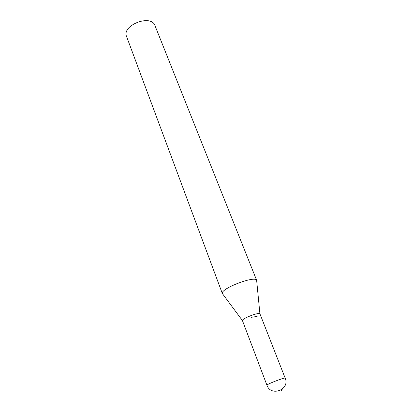 <?xml version="1.0" encoding="UTF-8"?>
<svg xmlns="http://www.w3.org/2000/svg" width="412" height="412" viewBox="0 0 412 412"><rect width="100%" height="100%" fill="white"/><g stroke="black" fill="none" stroke-linecap="round" stroke-linejoin="round"><path stroke-width="0.62" d="M256.722 281.185L256.702 280.428L154.953 25.58C151.214 13.807 121.437 25.297 126.577 36.529L222.387 293.668L222.882 294.24M256.702 280.428L256.635 280.289C254.997 275.319 220.219 288.74 222.341 293.519L222.387 293.668M259.982 313.97L259.921 313.836C259.112 311.915 241.751 318.615 242.441 320.582L222.341 293.519M266.935 385.21L242.467 320.665C241.211 318.8 259.637 311.693 259.962 313.913L285.186 378.164C285.32 377.037 266.08 384.463 266.935 385.21C270.885 397.07 290.228 389.608 285.186 378.164M279.568 390.767C280.567 391.323 281.447 390.813 282.22 389.237M257.139 316.442L251.222 317.312M259.921 313.836L256.635 280.289"/></g></svg>
